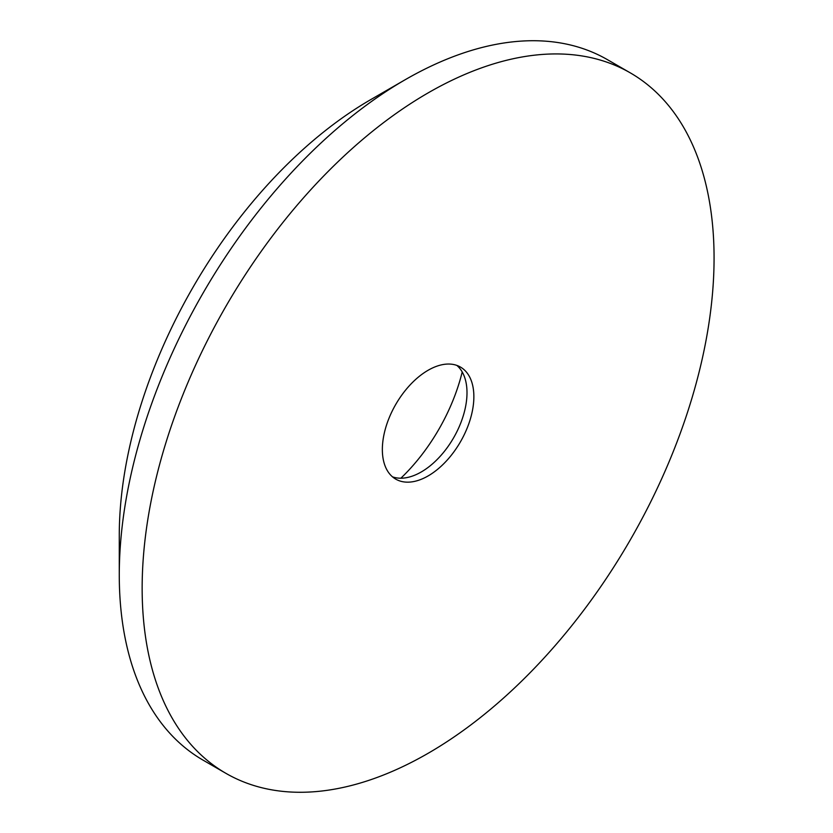 <?xml version="1.0" encoding="UTF-8"?>
<svg xmlns="http://www.w3.org/2000/svg" width="833" height="833" viewBox="0 0 833 833"><rect width="100%" height="100%" fill="white"/><g stroke="black" fill="none" stroke-linecap="round" stroke-linejoin="round"><path stroke-width="1.25" d="M400.871 478.204A135.883 78.448 120 0 0 462.211 371.966M392.51 476.84A64.703 37.36 120 0 0 421.248 471.978L421.248 471.978A64.703 37.36 120 0 0 467.001 392.728A64.703 37.36 120 0 0 456.848 365.406M405.223 79.697L370.914 99.512A355.878 205.47 120 0 0 119.275 535.369L119.275 574.999A404.411 233.49 120 0 0 203.033 760.123L225.91 773.336A404.411 233.49 120 0 0 428.11 753.303A404.411 233.49 120 0 0 692.306 396.935A404.411 233.49 120 0 0 630.31 72.877A404.411 233.49 120 0 0 428.11 92.9A404.411 233.49 120 0 0 163.914 449.279A404.411 233.49 120 0 0 225.91 773.336M630.31 72.877L607.434 59.664A404.411 233.49 120 0 0 405.234 79.697L405.234 79.697A404.411 233.49 120 0 0 119.275 574.999M428.11 475.935A64.703 37.36 120 0 0 470.385 418.916A64.703 37.36 120 0 0 460.462 367.072A64.703 37.36 120 0 0 428.11 370.269A64.703 37.36 120 0 0 385.835 427.287A64.703 37.36 120 0 0 395.758 479.142A64.703 37.36 120 0 0 428.11 475.935M370.914 99.512L405.234 79.697"/></g></svg>
